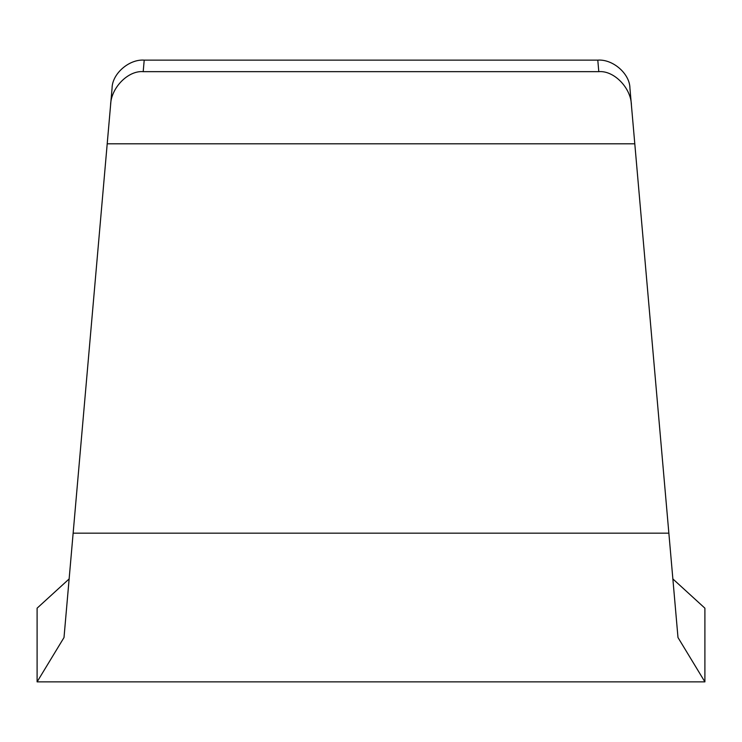 <?xml version="1.0" encoding="UTF-8"?>
<svg xmlns="http://www.w3.org/2000/svg" width="742" height="742" viewBox="0 0 742 742"><rect width="100%" height="100%" fill="white"/><g stroke="black" fill="none" stroke-linecap="round" stroke-linejoin="round"><path stroke-width="1.11" d="M69.136 578.936L37.1 608.18L37.1 681.87L64.007 637.536C58.915 695.727 58.915 695.727 64.007 637.536L112.07 88.215C112.135 73.792 129.062 58.998 144.208 60.13L597.792 60.13C612.938 58.998 629.865 73.792 629.93 88.215L677.993 637.536C683.085 695.727 683.085 695.727 677.993 637.536L704.9 681.87L704.9 608.18L672.864 578.936M634.8 143.8L107.2 143.8L112.07 88.215M631.414 105.086C631.099 87.927 613.922 70.323 598.803 71.659L597.792 60.13M144.208 60.13L143.197 71.659L598.803 71.659M143.197 71.659C128.078 70.323 110.901 87.927 110.586 105.086M73.133 533.164L668.867 533.164M37.1 681.87L704.9 681.87"/></g></svg>
